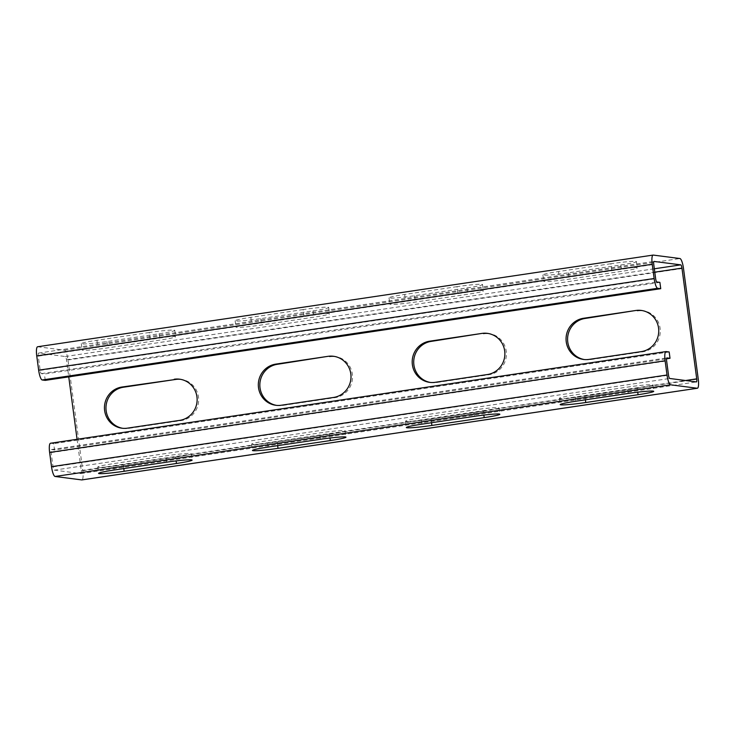 <?xml version="1.0" encoding="UTF-8"?>
<svg xmlns="http://www.w3.org/2000/svg" width="735" height="735" viewBox="0 0 735 735"><rect width="100%" height="100%" fill="white"/><g stroke="black" fill="none" stroke-linecap="round" stroke-linejoin="round"><path stroke-width="0.55" stroke-dasharray="3.67 2.76" d="M50.494 443.251A9.592 2.223 -98.5 0 1 50.641 443.251L53.692 443.646L54.537 449.976L666.553 358.809M669.181 351.973L53.692 443.646M77.074 439.291L81.245 470.529A3.197 0.744 -98.5 0 1 80.951 473.597A3.197 0.744 -98.5 0 1 80.905 473.597L54.234 470.143A3.197 0.744 -98.5 0 1 53.049 466.881L51.147 452.641A3.197 0.744 -98.5 0 1 51.441 449.581A3.197 0.744 -98.5 0 1 51.487 449.581L54.537 449.976M637.227 388.392A20.791 1.323 172.4 0 0 652.882 385.002A20.791 1.323 172.4 0 0 627.322 387.115L575.009 394.906A20.791 1.323 172.4 0 0 559.353 398.296A20.791 1.323 172.4 0 0 584.913 396.183L637.227 388.392L637.732 392.168M483.354 411.315A20.791 1.323 172.4 0 0 499.01 407.925A20.791 1.323 172.4 0 0 473.45 410.029L421.137 417.829A20.791 1.323 172.4 0 0 405.481 421.219A20.791 1.323 172.4 0 0 431.041 419.106L483.354 411.315L483.86 415.082M329.482 434.238A20.791 1.323 172.4 0 0 345.138 430.848A20.791 1.323 172.4 0 0 319.578 432.952L267.264 440.743A20.791 1.323 172.4 0 0 251.609 444.133A20.791 1.323 172.4 0 0 277.168 442.029L329.482 434.238L329.987 438.005M175.61 457.152A20.791 1.323 172.4 0 0 191.265 453.761A20.791 1.323 172.4 0 0 165.706 455.875L113.392 463.666A20.791 1.323 172.4 0 0 97.737 467.056A20.791 1.323 172.4 0 0 123.296 464.943L175.61 457.152L176.115 460.928M37.623 346.755A9.592 2.223 -98.5 0 1 37.77 346.755L64.441 350.209A9.592 2.223 -98.5 0 1 67.987 359.994L82.77 470.722A9.592 2.223 -98.5 0 1 82.035 479.882M584.343 359.544A20.791 20.185 -82.6 0 0 585.106 359.654A20.791 20.185 -82.6 0 0 590.517 359.599L642.831 351.808A20.791 20.185 -82.6 0 0 660.278 331.044A20.791 20.185 -82.6 0 0 642.748 310.629A20.791 20.185 -82.6 0 0 641.986 310.547M430.471 382.457A20.791 20.185 -82.6 0 0 431.234 382.577A20.791 20.185 -82.6 0 0 436.645 382.522L488.959 374.731A20.791 20.185 -82.6 0 0 506.406 353.967A20.791 20.185 -82.6 0 0 488.885 333.543A20.791 20.185 -82.6 0 0 488.113 333.46M276.599 405.38A20.791 20.185 -82.6 0 0 277.361 405.49A20.791 20.185 -82.6 0 0 282.773 405.444L335.087 397.644A20.791 20.185 -82.6 0 0 352.534 376.89A20.791 20.185 -82.6 0 0 335.013 356.466A20.791 20.185 -82.6 0 0 334.25 356.383M122.727 428.303A20.791 20.185 -82.6 0 0 123.489 428.413A20.791 20.185 -82.6 0 0 128.901 428.358L181.214 420.567A20.791 20.185 -82.6 0 0 198.661 399.803A20.791 20.185 -82.6 0 0 181.141 379.389A20.791 20.185 -82.6 0 0 180.378 379.306M659.892 282.369L44.403 374.041L41.362 373.646A3.197 0.744 -98.5 0 1 40.177 370.385L38.275 356.153A3.197 0.744 -98.5 0 1 38.569 353.085A3.197 0.744 -98.5 0 1 38.615 353.085L65.286 356.53A3.197 0.744 -98.5 0 1 66.472 359.792L68.75 376.871M610.858 263.727L558.545 271.518A20.791 1.323 172.4 0 0 542.889 274.908A20.791 1.323 172.4 0 0 568.449 272.804L620.763 265.004A20.791 1.323 172.4 0 0 636.418 261.614A20.791 1.323 172.4 0 0 610.858 263.727L611.704 270.057A20.791 1.323 172.4 0 1 637.263 267.944A20.791 1.323 172.4 0 1 621.608 271.334L569.294 279.125A20.791 1.323 172.4 0 1 543.735 281.239A20.791 1.323 172.4 0 1 559.39 277.848L611.704 270.057M456.986 286.65L404.673 294.441A20.791 1.323 172.4 0 0 389.017 297.831A20.791 1.323 172.4 0 0 414.577 295.718L466.89 287.927A20.791 1.323 172.4 0 0 482.546 284.537A20.791 1.323 172.4 0 0 456.986 286.65L457.831 292.971A20.791 1.323 172.4 0 1 483.391 290.867A20.791 1.323 172.4 0 1 467.736 294.257L415.422 302.048A20.791 1.323 172.4 0 1 389.862 304.152A20.791 1.323 172.4 0 1 405.518 300.762L457.831 292.971M303.114 309.564L250.8 317.355A20.791 1.323 172.4 0 0 235.145 320.745A20.791 1.323 172.4 0 0 260.704 318.641L313.018 310.85A20.791 1.323 172.4 0 0 328.674 307.46A20.791 1.323 172.4 0 0 303.114 309.564L303.959 315.894A20.791 1.323 172.4 0 1 329.519 313.781A20.791 1.323 172.4 0 1 313.863 317.171L261.55 324.971A20.791 1.323 172.4 0 1 235.99 327.075A20.791 1.323 172.4 0 1 251.646 323.685L303.959 315.894M149.242 332.486L96.928 340.277A20.791 1.323 172.4 0 0 81.273 343.668A20.791 1.323 172.4 0 0 106.832 341.554L159.155 333.763A20.791 1.323 172.4 0 0 174.801 330.373A20.791 1.323 172.4 0 0 149.242 332.486L150.087 338.817A20.791 1.323 172.4 0 1 175.647 336.704A20.791 1.323 172.4 0 1 159.991 340.094L107.677 347.885A20.791 1.323 172.4 0 1 82.118 349.998A20.791 1.323 172.4 0 1 97.773 346.608L150.087 338.817M45.248 380.372L44.403 374.041M50.641 443.251L666.13 351.578M54.234 470.143L669.714 378.47M53.049 466.881L668.528 375.208M80.905 473.597L696.385 381.915M82.77 470.722L698.25 379.049M67.987 359.994L683.476 268.312M81.245 470.529L685.553 380.519M66.472 359.792L654.784 272.161M64.441 350.209L679.921 258.527M37.77 346.755L653.25 255.082M65.286 356.53L654.334 268.789M38.615 353.085L654.003 261.421M38.275 356.153L653.755 264.471M40.177 370.385L655.657 278.712M41.362 373.646L656.842 281.974M620.763 265.004L621.608 271.334M558.545 271.518L559.39 277.848M568.449 272.804L569.294 279.125M466.89 287.927L467.736 294.257M404.673 294.441L405.518 300.762M414.577 295.718L415.422 302.048M313.018 310.85L313.863 317.171M250.8 317.355L251.646 323.685M260.704 318.641L261.55 324.971M159.155 333.763L159.991 340.094M96.928 340.277L97.773 346.608M106.832 341.554L107.677 347.885M590.517 359.599L588.992 359.406M642.831 351.808L641.306 351.615M436.645 382.522L435.12 382.329M488.959 374.731L487.434 374.528M282.773 405.444L281.248 405.242M335.087 397.644L333.561 397.451M128.901 428.358L127.375 428.165M181.214 420.567L179.689 420.374M628.168 393.445L627.322 387.115M585.391 399.812L584.913 396.183M575.845 401.236L575.009 394.906M474.296 416.359L473.45 410.029M431.528 422.735L431.041 419.106M421.982 424.15L421.137 417.829M320.423 439.282L319.578 432.952M277.655 445.649L277.168 442.029M268.11 447.073L267.264 440.743M166.551 462.196L165.706 455.875M123.783 468.572L123.296 464.943M114.237 469.996L113.392 463.666M51.147 452.641L666.636 360.968M51.487 449.581L666.875 357.917M80.951 473.597L696.431 381.915M38.569 353.085L654.049 261.403M636.418 261.614L637.263 267.944M542.889 274.908L543.735 281.239M482.546 284.537L483.391 290.867M389.017 297.831L389.862 304.152M328.674 307.46L329.519 313.781M235.145 320.745L235.99 327.075M174.801 330.373L175.647 336.704M81.273 343.668L82.118 349.998M585.106 359.654L583.581 359.461M642.748 310.629L641.232 310.427M431.234 382.577L429.709 382.375M488.885 333.543L487.36 333.35M277.361 405.49L275.836 405.297M335.013 356.466L333.488 356.273M123.489 428.413L121.964 428.22M181.141 379.389L179.616 379.187M652.882 385.002L653.727 391.332M559.353 398.296L560.199 404.627M499.01 407.925L499.855 414.255M405.481 421.219L406.326 427.54M345.138 430.848L345.983 437.169M251.609 444.133L252.454 450.463M191.265 453.761L192.111 460.092M97.737 467.056L98.582 473.386M51.441 449.581L666.921 357.899"/><path stroke-width="1.1" d="M82.035 479.882A9.592 2.223 -98.5 0 1 81.897 479.918A9.592 2.223 -98.5 0 1 81.75 479.918L55.079 476.473A9.592 2.223 -98.5 0 1 51.523 466.688L49.622 452.448A9.592 2.223 -98.5 0 1 50.494 443.251L665.983 351.578A9.592 2.223 81.5 0 1 666.13 351.578L669.181 351.973L670.017 358.294L666.553 358.809M665.983 351.578A9.592 2.223 81.5 0 0 665.111 360.766L667.012 375.006A9.592 2.223 81.5 0 0 670.559 384.791L697.23 388.245A9.592 2.223 81.5 0 0 697.377 388.245A9.592 2.223 81.5 0 0 698.25 379.049L683.476 268.312A9.592 2.223 81.5 0 0 679.921 258.527L653.25 255.082A9.592 2.223 81.5 0 0 653.103 255.082A9.592 2.223 81.5 0 0 652.23 264.278L654.132 278.51A9.592 2.223 81.5 0 0 657.687 288.295L660.737 288.69L45.248 380.372L42.198 379.977A9.592 2.223 -98.5 0 1 38.652 370.192L36.75 355.951A9.592 2.223 -98.5 0 1 37.623 346.755L653.103 255.082M654.784 272.161L681.951 268.119L696.725 378.847A3.197 0.744 81.5 0 1 696.431 381.915A3.197 0.744 81.5 0 1 696.385 381.915L669.714 378.47A3.197 0.744 81.5 0 1 668.528 375.208L666.636 360.968A3.197 0.744 81.5 0 1 666.921 357.899A3.197 0.744 81.5 0 1 666.976 357.899L670.017 358.294M585.758 402.514L638.072 394.723A20.791 1.323 172.4 0 0 653.727 391.332A20.791 1.323 172.4 0 0 628.168 393.445L575.845 401.236A20.791 1.323 172.4 0 0 560.199 404.627A20.791 1.323 172.4 0 0 585.758 402.514L585.391 399.812M431.886 425.436L484.2 417.645A20.791 1.323 172.4 0 0 499.855 414.255A20.791 1.323 172.4 0 0 474.296 416.359L421.982 424.15A20.791 1.323 172.4 0 0 406.326 427.54A20.791 1.323 172.4 0 0 431.886 425.436L431.528 422.735M278.014 448.35L330.327 440.559A20.791 1.323 172.4 0 0 345.983 437.169A20.791 1.323 172.4 0 0 320.423 439.282L268.11 447.073A20.791 1.323 172.4 0 0 252.454 450.463A20.791 1.323 172.4 0 0 278.014 448.35L277.655 445.649M124.141 471.273L176.455 463.482A20.791 1.323 172.4 0 0 192.111 460.092A20.791 1.323 172.4 0 0 166.551 462.196L114.237 469.996A20.791 1.323 172.4 0 0 98.582 473.386A20.791 1.323 172.4 0 0 124.141 471.273L123.783 468.572M584.343 359.544A20.791 20.185 -82.6 0 1 567.585 338.835A20.791 20.185 -82.6 0 1 585.023 318.475L635.821 310.482L583.498 318.273A20.791 20.185 -82.6 0 0 566.051 339.037A20.791 20.185 -82.6 0 0 583.581 359.461A20.791 20.185 -82.6 0 0 588.992 359.406L641.306 351.615A20.791 20.185 -82.6 0 0 658.753 330.851A20.791 20.185 -82.6 0 0 641.232 310.427A20.791 20.185 -82.6 0 0 635.821 310.482M641.986 310.547A20.791 20.185 -82.6 0 0 637.337 310.685M430.471 382.457A20.791 20.185 -82.6 0 1 413.713 361.758A20.791 20.185 -82.6 0 1 431.151 341.389L481.949 333.405L429.626 341.196A20.791 20.185 -82.6 0 0 412.188 361.96A20.791 20.185 -82.6 0 0 429.709 382.375A20.791 20.185 -82.6 0 0 435.12 382.329L487.434 374.528A20.791 20.185 -82.6 0 0 504.881 353.774A20.791 20.185 -82.6 0 0 487.36 333.35A20.791 20.185 -82.6 0 0 481.949 333.405M488.113 333.46A20.791 20.185 -82.6 0 0 483.474 333.598M276.599 405.38A20.791 20.185 -82.6 0 1 259.841 384.681A20.791 20.185 -82.6 0 1 277.279 364.312L328.076 356.319L275.763 364.119A20.791 20.185 -82.6 0 0 258.316 384.874A20.791 20.185 -82.6 0 0 275.836 405.297A20.791 20.185 -82.6 0 0 281.248 405.242L333.561 397.451A20.791 20.185 -82.6 0 0 351.008 376.688A20.791 20.185 -82.6 0 0 333.488 356.273A20.791 20.185 -82.6 0 0 328.076 356.319M334.25 356.383A20.791 20.185 -82.6 0 0 329.602 356.521M122.727 428.303A20.791 20.185 -82.6 0 1 105.969 407.594A20.791 20.185 -82.6 0 1 123.416 387.235L175.729 379.435L121.891 387.033A20.791 20.185 -82.6 0 0 104.444 407.796A20.791 20.185 -82.6 0 0 121.964 428.22A20.791 20.185 -82.6 0 0 127.375 428.165L179.689 420.374A20.791 20.185 -82.6 0 0 197.136 399.61A20.791 20.185 -82.6 0 0 179.616 379.187A20.791 20.185 -82.6 0 0 174.204 379.242M180.378 379.306A20.791 20.185 -82.6 0 0 175.729 379.435M68.75 376.871L77.074 439.291M654.003 261.421L680.766 264.857A3.197 0.744 81.5 0 1 681.951 268.119M660.737 288.69L659.892 282.369L656.842 281.974A3.197 0.744 81.5 0 1 655.657 278.712L653.755 264.471A3.197 0.744 81.5 0 1 654.049 261.403A3.197 0.744 81.5 0 1 654.095 261.403M49.622 452.448L665.111 360.766M51.523 466.688L667.012 375.006M55.079 476.473L670.559 384.791M81.75 479.918L697.23 388.245M685.553 380.519L696.725 378.847M654.334 268.789L680.766 264.857M36.75 355.951L652.23 264.278M38.652 370.192L654.132 278.51M42.198 379.977L657.687 288.295M585.023 318.475L583.498 318.273M431.151 341.389L429.626 341.196M277.279 364.312L275.763 364.119M123.416 387.235L121.891 387.033M638.072 394.723L637.732 392.168M484.2 417.645L483.86 415.082M330.327 440.559L329.987 438.005M176.455 463.482L176.115 460.928M81.897 479.918L697.377 388.245"/></g></svg>
